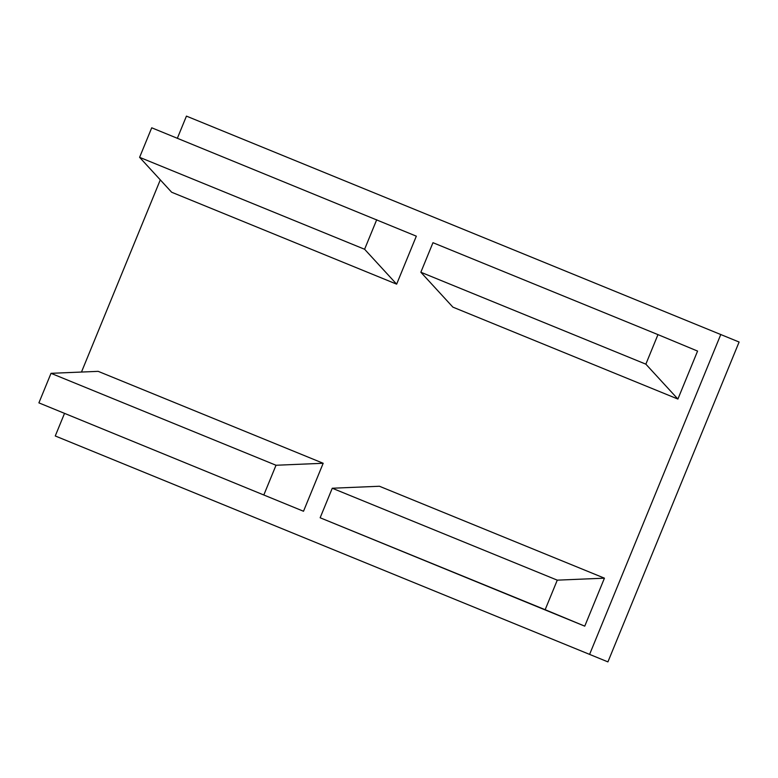 <?xml version="1.0" encoding="UTF-8"?>
<svg xmlns="http://www.w3.org/2000/svg" width="778" height="778" viewBox="0 0 778 778"><rect width="100%" height="100%" fill="white"/><g stroke="black" fill="none" stroke-linecap="round" stroke-linejoin="round"><path stroke-width="1.17" d="M584.755 626.154L545.154 609.699L557.272 580.155L604.438 578.171L584.755 626.154L320.147 517.769L545.154 609.699M320.147 517.769L332.264 488.234L379.431 486.25L604.438 578.171M332.264 488.234L557.272 580.155M657.964 334.618L432.967 242.697L420.849 272.242L645.857 364.162L677.901 399.056L697.574 351.082L657.964 334.618L645.857 364.162M420.849 272.242L452.893 307.135L677.901 399.056M55.257 435.972L607.919 661.884L55.257 435.972L64.477 413.497M81.476 372.049L160.297 179.874M177.355 138.27L186.438 116.117L739.1 342.028L607.919 661.884M589.636 654.288L720.817 334.433M323.181 463.27L98.184 371.349L51.017 373.323L276.015 465.254L323.181 463.27L303.508 511.253L38.9 402.868L51.017 373.323M396.644 284.155L416.327 236.172L151.72 127.796L139.602 157.331L171.646 192.234L396.644 284.155L364.6 249.261L139.602 157.331M376.717 219.717L364.6 249.261M303.508 511.253L38.9 402.868M263.898 494.789L276.015 465.254"/></g></svg>
